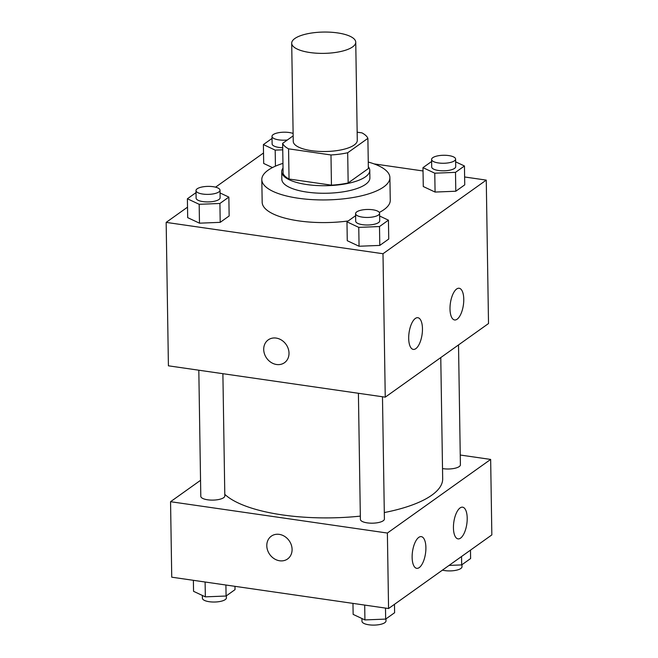 <?xml version="1.0" encoding="UTF-8"?>
<svg xmlns="http://www.w3.org/2000/svg" width="658" height="658" viewBox="0 0 658 658"><rect width="100%" height="100%" fill="white"/><g stroke="black" fill="none" stroke-linecap="round" stroke-linejoin="round"><path stroke-width="0.99" d="M337.488 32.9A32.028 10.66 179.1 0 1 355.748 42.211A32.028 10.66 179.1 0 1 323.892 53.372A32.028 10.66 179.1 0 1 291.7 43.222A32.028 10.66 179.1 0 1 337.488 32.9M355.748 42.211L357.286 140.351A32.028 10.66 179.1 0 1 325.43 151.513A32.028 10.66 179.1 0 1 293.246 141.355L291.7 43.222M293.155 135.852L282.644 143.354A43.009 14.311 179.1 0 0 288.566 148.831L330.982 154.967A43.009 14.311 179.1 0 0 347.687 152.755L367.888 138.353A43.009 14.311 179.1 0 0 361.958 132.875L357.154 132.184M347.687 152.755L348.164 182.957L368.365 168.555L367.888 138.353M348.164 182.957A43.009 14.311 179.1 0 1 331.451 185.161L330.982 154.967M282.644 143.354L283.113 173.548A43.009 14.311 179.1 0 0 289.043 179.025L331.451 185.161M283.03 168.086A44.037 14.657 -0.9 0 0 281.706 171.738A44.037 14.657 -0.9 0 0 316.144 185.49A44.037 14.657 -0.9 0 0 365.494 176.796A44.037 14.657 -0.9 0 0 369.771 170.356A44.037 14.657 -0.9 0 0 368.332 166.745M369.771 170.356L369.886 177.907A44.037 14.657 179.1 0 1 365.609 184.347A44.037 14.657 179.1 0 1 316.268 193.041A44.037 14.657 179.1 0 1 281.83 179.289L281.706 171.738M289.043 179.025L288.566 148.831M368.258 162.032A64.048 21.319 179.1 0 1 389.898 177.594A64.048 21.319 179.1 0 1 326.195 199.917A64.048 21.319 179.1 0 1 261.81 179.609A64.048 21.319 179.1 0 1 282.956 163.373M389.898 177.594L390.26 200.238A64.048 21.319 179.1 0 1 379.312 212.427M348.205 220.965A64.048 21.319 179.1 0 1 262.172 202.253L261.81 179.609M187.522 207.163L166.161 222.388L382.997 253.733L486.262 180.111L464.622 176.977M423.028 170.965L374.057 163.891M263.521 152.977L215.561 187.168M431.615 161.498L422.979 167.65L423.275 186.527L435.07 192.062L455.797 191.231L464.745 184.857L464.449 165.981L455.649 161.843M355.616 215.684L346.972 221.836L347.268 240.713L359.062 246.248L379.798 245.418L388.738 239.035L388.442 220.167L379.641 216.03M196.026 192.605L187.39 198.765L187.686 217.642L199.473 223.177L220.208 222.346L229.149 215.964L228.852 197.096L220.052 192.958M263.685 163.455L272.461 167.576L263.685 163.455L263.389 144.579L275.184 150.123L282.743 149.818M268.225 339.882A14.007 11.902 -125.5 0 0 263.71 349.464A14.007 11.902 54.5 0 1 268.225 339.882A14.007 11.902 54.5 0 1 286.049 344.389A14.007 11.902 54.5 0 1 284.495 362.706A14.007 11.902 54.5 0 1 271.104 362.435A14.007 11.902 54.5 0 1 263.71 349.464A14.007 11.902 -125.5 0 0 271.112 362.435A14.007 11.902 -125.5 0 0 284.495 362.698M382.997 253.733L385.251 397.161L168.415 365.815L166.161 222.388M385.251 397.161L488.516 323.539L486.262 180.111M415.815 348.658A16.014 6.564 -81.8 0 1 413.282 349.406A16.014 6.564 -81.8 0 1 409.079 332.619A16.014 6.564 -81.8 0 1 417.863 317.707A16.014 6.564 -81.8 0 1 422.387 331.542A16.014 6.564 -81.8 0 1 415.815 348.658M457.121 319.204A16.014 6.564 -81.8 0 1 454.596 319.961A16.014 6.564 -81.8 0 1 450.385 303.174A16.014 6.564 -81.8 0 1 459.177 288.262A16.014 6.564 -81.8 0 1 463.693 302.088A16.014 6.564 -81.8 0 1 457.121 319.204M440.77 357.582L442.678 478.802A112.09 37.309 179.1 0 1 384.297 512.557M360.329 516.119A112.09 37.309 179.1 0 1 224.789 494.339M382.479 396.766L384.404 519.006A12.008 3.997 179.1 0 1 372.453 523.184A12.008 3.997 179.1 0 1 360.387 519.376L358.404 393.287M458.519 344.924L460.403 464.819A12.008 3.997 179.1 0 1 442.513 468.57M222.889 373.695L224.814 495.935A12.008 3.997 179.1 0 1 212.871 500.113A12.008 3.997 179.1 0 1 200.797 496.305L198.815 370.207M490.654 459.424L387.381 533.046L388.565 608.535L491.839 534.913L490.654 459.424L460.255 455.032M200.542 480.315L170.554 501.7L387.381 533.046M412.13 557.392A16.014 6.564 -81.8 0 1 421.309 536.632A16.014 6.564 -81.8 0 1 425.825 550.458A16.014 6.564 -81.8 0 1 419.253 567.583A16.014 6.564 -81.8 0 1 416.72 568.331A16.014 6.564 -81.8 0 1 412.13 557.392M467.205 518.126A16.014 6.564 -81.8 0 1 460.559 538.129A16.014 6.564 -81.8 0 1 458.034 538.877A16.014 6.564 -81.8 0 1 453.823 522.09A16.014 6.564 -81.8 0 1 462.615 507.186A16.014 6.564 -81.8 0 1 467.205 518.126M170.554 501.7L171.738 577.189L388.565 608.535M279.231 534.362A14.007 11.902 54.5 0 1 291.288 544.873A14.007 11.902 54.5 0 1 287.571 558.979A14.007 11.902 54.5 0 1 269.755 554.48A14.007 11.902 54.5 0 1 271.31 536.163A14.007 11.902 54.5 0 1 279.231 534.362M271.31 536.163A14.007 11.902 -125.5 0 0 269.755 554.472A14.007 11.902 -125.5 0 0 287.579 558.979M193.378 580.323L193.551 591.32L205.345 596.855L226.081 596.025L235.021 589.642L234.972 586.336M205.345 596.855L205.107 582.017M226.081 596.025L225.908 585.02M226.385 595.803L226.41 597.842A12.008 3.997 179.1 0 1 214.467 602.029A12.008 3.997 179.1 0 1 202.401 598.221L202.351 595.457M449.052 565.419L461.669 564.909L470.61 558.535L470.478 550.137M461.669 564.909L461.538 556.512M461.974 564.687L462.006 566.727A12.008 3.997 179.1 0 1 455.196 570.445A12.008 3.997 179.1 0 1 442.439 570.132M352.968 603.394L353.14 614.391L364.927 619.926L385.662 619.096L394.611 612.721L394.479 604.324M364.927 619.926L364.696 605.089M385.662 619.096L385.489 608.091M385.966 618.874L385.999 620.913A12.008 3.997 179.1 0 1 374.057 625.1A12.008 3.997 179.1 0 1 361.982 621.292L361.941 618.528M272.034 138.427L263.389 144.579M282.71 147.737A12.008 3.997 179.1 0 1 272.116 143.938L272.001 136.387A12.008 3.997 179.1 0 1 289.175 132.513A12.008 3.997 179.1 0 1 293.123 133.467M275.439 166.161L275.184 150.123M287.357 139.989A12.008 3.997 179.1 0 1 272.001 136.387M187.39 198.765L199.177 204.309L219.912 203.47L228.852 197.096M220.011 190.195L220.126 197.745A12.008 3.997 179.1 0 1 208.183 201.924A12.008 3.997 179.1 0 1 196.109 198.116L195.994 190.573A12.008 3.997 179.1 0 1 213.167 186.699A12.008 3.997 179.1 0 1 220.011 190.195A12.008 3.997 179.1 0 1 208.068 194.381A12.008 3.997 179.1 0 1 195.994 190.573M187.686 217.642L199.473 223.177L199.177 204.309M199.473 223.177L220.208 222.346L219.912 203.47M220.208 222.346L229.149 215.964M422.979 167.65L434.774 173.194L455.5 172.355L464.449 165.981M455.599 159.08L455.723 166.63A12.008 3.997 179.1 0 1 443.78 170.817A12.008 3.997 179.1 0 1 431.706 167.009L431.59 159.458A12.008 3.997 179.1 0 1 448.756 155.584A12.008 3.997 179.1 0 1 455.599 159.08A12.008 3.997 179.1 0 1 443.656 163.266A12.008 3.997 179.1 0 1 431.59 159.458M423.275 186.527L435.07 192.062L434.774 173.194M435.07 192.062L455.797 191.231L455.5 172.355M455.797 191.231L464.745 184.857M346.972 221.836L358.766 227.38L379.501 226.541L388.442 220.167M379.6 213.266L379.715 220.817A12.008 3.997 179.1 0 1 367.773 225.003A12.008 3.997 179.1 0 1 355.698 221.195L355.583 213.644A12.008 3.997 179.1 0 1 372.749 209.77A12.008 3.997 179.1 0 1 379.6 213.266A12.008 3.997 179.1 0 1 367.649 217.453A12.008 3.997 179.1 0 1 355.583 213.644M347.268 240.713L359.062 246.248L358.766 227.38M359.062 246.248L379.798 245.418L379.501 226.541M379.798 245.418L388.738 239.035"/></g></svg>
